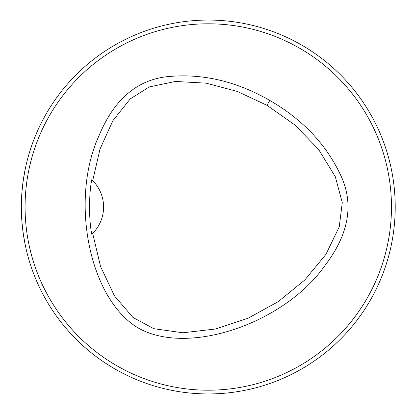 <?xml version="1.0" encoding="UTF-8"?>
<svg xmlns="http://www.w3.org/2000/svg" width="414" height="414" viewBox="0 0 414 414"><rect width="100%" height="100%" fill="white"/><g stroke="black" fill="none" stroke-linecap="round" stroke-linejoin="round"><path stroke-width="0.62" d="M25.073 207A183.2 183.2 0 0 0 299.876 365.655A183.2 183.2 0 0 0 299.876 48.345A183.2 183.2 0 0 0 25.073 207M269.793 100.436C303.762 120.148 327.898 146.194 342.202 178.579C353.758 206.358 348.045 235.302 325.057 265.41C284.677 323.075 188.551 356.438 138.374 328.064C88.725 298.799 69.547 198.87 99.298 135.067C113.886 100.116 136.092 80.694 165.916 76.807C201.085 72.983 235.711 80.859 269.793 100.436L266.978 105.316L237.289 91.422L206.063 83.147L175.391 81.465L149.273 86.93L130.213 98.915L112.893 120.671L100.033 149.035L92.689 180.613L91.763 179.717C88.819 194.042 88.803 219.865 91.763 234.283L92.689 233.387L100.561 266.512L114.471 295.896L132.992 317.491L153.853 328.695L182.916 332.784L215.534 329.001L247.97 318.294L278.218 301.666L304.797 279.983L325.963 254.315L339.252 226.81L342.274 202.612L335.299 176.685L318.656 149.506L294.996 125.044L266.978 105.316M31.412 146.458L31.205 147.068M147.731 30.134L148.341 29.927M30.388 149.532L30.646 148.735M30.388 264.468L30.646 265.265M147.731 383.866L148.341 384.073M31.412 267.542L31.205 266.932M265.747 384.885L268.21 384.073M386.159 264.468L386.36 263.837M385.9 148.735L385.346 147.068M268.815 30.134L268.21 29.927M265.747 29.115L266.544 29.373M23.365 234.484L25.42 245.849L23.37 234.484L21.932 221.904L21.347 208.93M21.347 205.075L21.932 192.101L23.365 179.521L25.42 168.151L23.37 179.516M21.337 207A186.937 186.937 0 0 0 301.744 368.895A186.937 186.937 0 0 0 301.744 45.105A186.937 186.937 0 0 0 21.337 207M92.689 180.613A37.389 37.389 0 0 1 92.689 233.387M91.763 234.283A37.389 37.389 0 0 0 92.55 233.527M92.55 180.473A37.389 37.389 0 0 0 91.763 179.717"/></g></svg>
